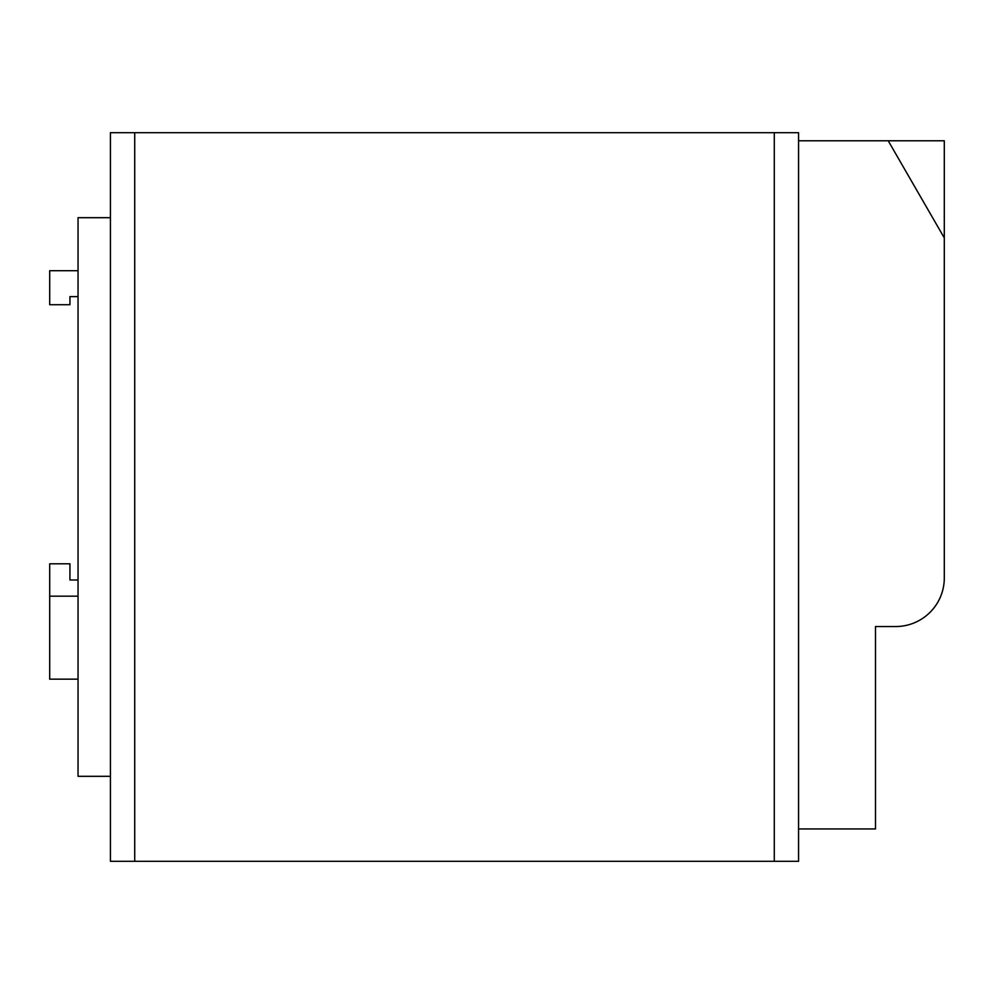 <?xml version="1.0" encoding="UTF-8"?>
<svg xmlns="http://www.w3.org/2000/svg" width="994" height="994" viewBox="0 0 994 994"><rect width="100%" height="100%" fill="white"/><g stroke="black" fill="none" stroke-linecap="round" stroke-linejoin="round"><path stroke-width="1.49" d="M888.214 140.775L944.3 140.775L944.3 237.926L888.214 140.775L798.567 140.775L798.567 861.313L110.421 861.313L110.421 132.687L134.712 132.687L134.712 861.313M944.3 237.926L944.3 577.961A48.582 48.582 0 0 1 895.718 626.531L875.49 626.531L875.49 828.934L798.567 828.934M134.712 132.687L798.567 132.687L798.567 140.775M110.421 776.314L78.041 776.314L78.041 217.686L110.421 217.686M78.041 270.716L49.7 270.716L49.7 304.723L69.94 304.723L69.94 296.622L78.041 296.622M78.041 596.176L49.7 596.176L49.7 679.163L78.041 679.163M49.7 596.176L49.7 563.797L69.94 563.797L69.94 579.987L78.041 579.987M774.289 132.687L774.289 861.313"/></g></svg>
